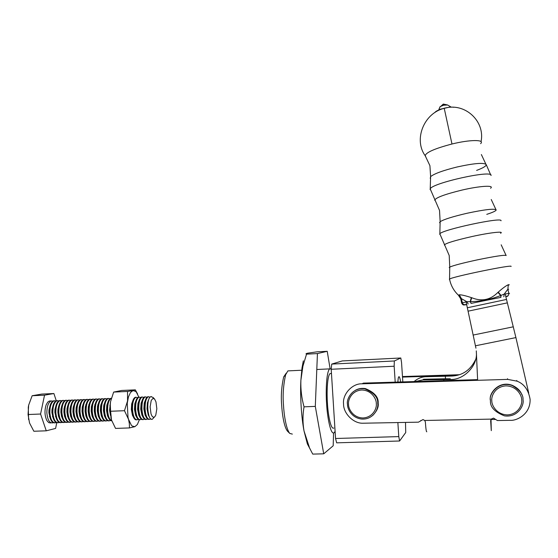 <?xml version="1.0" encoding="UTF-8"?>
<svg xmlns="http://www.w3.org/2000/svg" width="558" height="558" viewBox="0 0 558 558"><rect width="100%" height="100%" fill="white"/><g stroke="black" fill="none" stroke-linecap="round" stroke-linejoin="round"><path stroke-width="0.84" d="M333.558 433.057L333.189 445.793L323.724 453.821L315.305 406.391L317.439 353.577L306.53 354.149C305.568 353.898 305.937 353.577 307.646 353.186L316.916 351.847L327.225 351.303L330.085 368.629M317.439 353.577L327.225 351.303M323.724 453.821L312.752 454.107L307.374 443.931L310.381 449.518M315.305 406.391L304.04 406.831C302.638 414.866 302.631 422.908 304.019 430.943L309.369 447.37M306.53 354.149L302.917 366.194L300.888 380.256C300.553 389.233 301.606 398.091 304.04 406.831M303.343 360.845L302.004 367.889L300.888 380.256C300.016 395.413 301.376 417.447 304.019 430.943L307.374 443.931M348.541 404.327C347.857 400.121 351.533 390.705 361.668 390.007C371.858 390.112 376.573 399.361 376.301 403.629C377.013 407.87 373.253 417.356 363.077 417.97C352.886 417.782 348.276 408.554 348.541 404.327M377.724 403.483C378.219 397.505 373.944 392.637 364.904 388.877C352.335 386.875 346.19 399.368 347.474 404.243C347.278 408.554 351.421 418.005 361.835 419.065C373.741 419.721 378.763 408.177 377.724 403.483M372.737 415.452C376.999 411.009 378.805 406.901 378.171 403.141C378.659 397.184 374.404 392.337 365.399 388.591C361.744 388.005 358.403 388.577 355.376 390.293M476.295 350.87L476.386 352.747C477.599 366.181 463.147 380.521 449.86 379.461L450.278 378.798L443.464 378.819L423.571 379.238L422.88 379.893L449.86 379.461M414.092 381.567C417.837 378.366 421.89 376.741 426.249 376.706L452.022 376.043L452.399 375.443L426.87 376.113L426.249 376.706M415.403 381.526L422.88 379.893M445.5 378.812L445.34 376.294M475.549 359.652C470.513 369.975 462.673 375.436 452.022 376.043M495.539 419.449L490.9 419.497M443.826 380.661L443.777 379.482M477.634 380.305L476.386 352.747M466.083 301.864L475.946 348.192M528.74 393.111L515.913 337.59L505.15 293.94M516.757 380.472L517.064 381.17L507.724 379.391L362.044 383.813C352.307 383.304 342.27 394.318 343.561 404.013C343.323 413.066 353.005 423.285 362.449 423.229L418.437 422.169L422.999 419.574L424.736 420.474L425.363 422.022C425.831 428.767 426.312 432.025 426.8 431.787M517.064 381.17C524.108 383.876 528.454 389.923 530.1 399.305C530.602 414.524 516.331 421.011 510.068 420.327L497.443 420.551L493.558 418.123L491.131 419.114L490.663 420.683L491.284 430.657L491.019 419.49M402.506 377.096L426.647 376.329M452.357 375.513L457.114 375.36M459.38 374.725L402.471 376.545M477.599 379.628L363.377 383.116L362.044 383.813M292.35 434.096L289.769 433.426L287.496 431.174C283.882 426.807 282.055 412.815 281.671 405.15C280.862 395.992 281.525 386.589 283.666 376.95L286.275 373.1M289.769 433.426C285.898 428.746 283.924 413.59 283.506 405.282C282.634 395.35 283.338 385.173 285.626 374.774L287.886 370.896L289.595 370.819M335.1 431.362L334.144 432.778C330.231 435.547 326.981 413.659 326.604 403.587C325.83 394.129 326.025 372.346 329.639 368.88L331.236 368.991M405.506 422.427L405.729 432.527L399.591 441.001L336.655 442.829L335.546 438.497L398.789 436.593L397.868 422.58M395.204 382.139L394.157 366.236L331.208 369.27L335.546 438.497M342.298 360.928L331.717 364.088L394.332 360.977L400.804 357.992L342.298 360.928M331.194 373.518L330.022 373.574C326.939 376.552 326.779 395.12 327.441 403.141C327.755 411.685 330.517 430.351 333.858 428M399.591 441.001L398.789 436.593M331.717 364.088L331.208 369.27M394.157 366.236L394.332 360.977M400.651 381.979C399.751 376.643 398.949 375.353 398.245 378.094L397.847 382.063M402.827 381.909L401.537 362.428L400.804 357.992M490.461 400.672C488.327 395.05 498.092 380.284 512.377 385.606C519.889 390.042 523.439 394.792 523.02 399.856C524.436 404.941 517.873 417.872 504.39 415.843C494.569 411.937 489.924 406.88 490.461 400.672M521.695 400.002C521.967 395.573 516.841 385.976 505.869 385.878C494.96 386.617 491.054 396.389 491.807 400.756C491.542 405.136 496.543 414.706 507.522 414.894C518.473 414.245 522.476 404.404 521.695 400.002M490.433 399.842C488.585 394.074 498.559 380.11 512.279 385.32C517.329 387.733 520.488 390.809 521.758 394.541M490.566 188.255C494.883 184.998 479.964 185.856 461.982 190.076C445.019 194.233 435.931 197.581 434.731 200.113L435.052 200.566M500.589 233.265C504.711 230.942 489.945 232.567 472.068 236.522C455.23 240.352 445.995 243.149 444.356 244.913L444.559 245.199M430.246 178.344L430.609 176.621C434.312 173.657 443.101 170.455 456.974 167.009C474.335 163.201 484.093 162.413 486.241 164.645C486.276 166.068 483.068 167.986 476.623 170.406M439.892 222.9L439.571 222.635L440.143 221.7C443.833 219.392 452.789 216.581 467.018 213.268C484.749 209.501 494.472 208.392 496.188 209.941C495.985 210.917 492.847 212.389 486.771 214.356M449.615 267.742L449.218 267.603L449.755 267.08C453.424 265.462 462.554 263.069 477.146 259.902C495.246 256.178 504.927 254.727 506.19 255.543M509.559 293.341L504.16 294.136L507.885 289.19L508.666 289.274M460.782 299.025L461.445 298.656L466.816 301.704L461.626 303.05M468.218 303.998L466.816 301.704L470.206 301.634L471.064 303.406M500.917 297.372L500.972 295.405L504.16 294.136L503.818 296.8M508.533 285.096C509.6 284.747 509.517 284.636 508.268 284.761C506.218 285.584 502.877 288.033 498.252 292.106L500.972 295.405L500.749 297.407L471.231 303.378L470.206 301.634L471.308 297.588C465.463 295.677 461.459 294.743 459.297 294.791L458.432 295.203M498.252 292.106L497.91 292.399L500.742 295.517C490.956 299.353 480.863 301.397 470.464 301.655L471.733 297.721L471.308 297.588M497.91 292.399C490.384 299.988 481.659 301.766 471.733 297.721M44.535 395.176L32.148 395.734L41.745 394.081L53.903 393.536L44.535 395.176L40.574 414.029L46.265 430.818L33.857 431.25L29.525 422.978L28.053 414.524L28.667 405.136L28.27 407.326L28.598 419.581M46.265 430.818L55.612 428.418L56.749 422.734M28.667 405.136L32.148 395.734M56.274 400.777L53.903 393.536M40.574 414.029L28.053 414.524M50.666 422.985L48.679 422.615L46.9 420.599C44.654 415.787 44.403 410.555 46.14 404.892L47.688 402.165L49.292 401.028L50.583 400.972M53.212 422.643L52.515 422.915C49.411 422.999 47.528 419.693 46.872 412.997C46.844 406.475 48.267 402.457 51.141 400.944L52.954 401.076M50.408 418.918L48.902 412.76L48.965 409.977L50.241 405.003M54.698 422.866C52.578 423.034 50.952 421.109 49.836 417.091L49.299 409.551C49.871 404.717 51.259 401.816 53.47 400.846L54.426 400.735M58.576 406.168L58.681 406.552M56.177 422.525L55.479 422.811C52.389 422.887 50.52 419.581 49.864 412.878C49.829 406.35 51.238 402.332 54.098 400.818L55.912 400.951M53.415 418.863L51.894 412.641L51.957 409.712L53.247 404.822M57.662 422.755C55.591 422.929 53.987 421.053 52.864 417.133L52.306 409.258C52.891 404.508 54.265 401.662 56.435 400.721L58.869 400.832M61.54 406.147L61.652 406.58M59.148 422.413L58.444 422.699C55.375 422.783 53.512 419.463 52.857 412.76C52.822 406.224 54.224 402.206 57.062 400.693L57.355 400.616M56.428 418.8L54.879 412.522L54.963 409.453L56.253 404.634M60.634 422.643C58.604 422.825 57.028 420.997 55.898 417.161L55.221 412.662L55.319 408.972C55.919 404.306 57.279 401.516 59.399 400.588L61.84 400.707M64.505 406.133L64.623 406.615M62.119 422.294L61.415 422.587C58.36 422.671 56.511 419.351 55.856 412.634C55.814 406.098 57.209 402.074 60.027 400.56L60.327 400.484M59.448 418.744L58.471 416.268L57.879 412.404L57.969 409.202L59.267 404.452M63.612 422.532C61.624 422.72 60.062 420.934 58.939 417.189L58.227 412.543L58.339 408.693C58.946 404.111 60.292 401.369 62.377 400.463L63.319 400.351M67.483 406.119L67.609 406.663M65.105 422.183L64.386 422.483C61.352 422.559 59.511 419.239 58.862 412.515C58.813 405.973 60.194 401.948 63.005 400.435L64.812 400.588M62.475 418.681L61.499 416.268L60.878 412.285L60.982 408.951L62.287 404.271M66.597 422.427C64.644 422.615 63.11 420.871 61.98 417.203L61.234 412.425L61.359 408.421C61.98 403.915 63.312 401.216 65.349 400.337L66.29 400.225M70.454 406.119L70.594 406.719M68.09 422.064L67.372 422.371C64.351 422.448 62.517 419.121 61.868 412.397C61.819 405.854 63.194 401.823 65.977 400.309L67.783 400.463M65.502 418.619L64.533 416.254L63.884 412.167L64.003 408.707L65.307 404.097M69.583 422.315C67.671 422.511 66.151 420.809 65.028 417.217L64.247 412.306L64.386 408.149C65.021 403.72 66.332 401.069 68.334 400.205L70.768 400.337M73.44 406.119L73.586 406.789M71.075 421.953L70.357 422.26C67.358 422.336 65.53 419.009 64.881 412.278C64.833 405.729 66.193 401.69 68.962 400.177L69.255 400.1M68.536 418.556L67.574 416.247L66.897 412.048L67.023 408.47L68.334 403.915M72.575 422.204C70.706 422.399 69.206 420.746 68.076 417.224L67.267 412.181L67.42 407.884C68.055 403.532 69.359 400.923 71.319 400.079L72.254 399.967M76.425 406.126L76.579 406.873M74.075 421.834L73.342 422.148C70.364 422.225 68.55 418.898 67.902 412.16C67.853 405.603 69.199 401.565 71.954 400.051L73.754 400.219M76.76 404.962L76.865 405.345M71.577 418.493L70.615 416.226L69.91 411.93L70.05 408.233L71.361 403.734M75.574 422.092C73.74 422.294 72.254 420.676 71.138 417.231L70.287 412.062L70.454 407.626C71.103 403.336 72.387 400.784 74.312 399.947L76.746 400.093M79.424 406.14L79.571 406.901M77.074 421.715L76.341 422.036C73.377 422.113 71.577 418.779 70.929 412.041C70.873 405.478 72.212 401.432 74.946 399.919L75.232 399.842M79.752 404.927L79.871 405.359M74.619 418.43L73.663 416.205L72.931 411.804L73.084 407.996L74.402 403.56M78.573 421.981C76.774 422.19 75.316 420.606 74.193 417.231L73.314 411.944L73.503 407.368C74.151 403.148 75.421 400.637 77.311 399.821L79.738 399.967M82.417 406.161L82.542 406.796M80.08 421.604L79.341 421.925C76.397 422.001 74.605 418.667 73.956 411.916C73.9 405.345 75.225 401.307 77.939 399.793L78.225 399.716M82.751 404.899L82.877 405.38M77.667 418.367L76.718 416.184L75.958 411.685L76.125 407.765L77.443 403.378M81.587 421.869C79.815 422.078 78.378 420.53 77.262 417.224L76.348 411.825L76.544 407.11C77.206 402.967 78.462 400.491 80.31 399.688L82.744 399.849M85.423 406.189L85.513 406.691M83.086 421.485L82.347 421.82C79.424 421.89 77.639 418.549 76.99 411.797C76.927 405.22 78.246 401.174 80.945 399.661L81.224 399.584M85.751 404.878L85.883 405.408M80.722 418.298L79.773 416.156L78.992 411.567L79.166 407.535L80.485 403.204M85.869 404.515L86.002 404.878M84.593 421.757C82.863 421.974 81.44 420.46 80.331 417.217L79.389 411.699L79.599 406.859C80.261 402.778 81.503 400.344 83.316 399.556L85.751 399.723M88.436 406.231L88.499 406.587M86.099 421.367L85.353 421.709C82.451 421.778 80.68 418.437 80.031 411.678C79.968 405.094 81.273 401.049 83.951 399.535L84.23 399.458M88.757 404.857L88.903 405.443M83.784 418.228L82.835 416.129L82.026 411.441L82.214 407.305L83.54 403.022M88.882 404.459L89.022 404.857M87.613 421.646C85.911 421.862 84.509 420.383 83.407 417.203L82.431 411.581L82.654 406.615C83.323 402.597 84.544 400.205 86.33 399.43L88.764 399.598M89.12 421.248L88.373 421.597C85.486 421.667 83.721 418.319 83.072 411.553C83.009 404.969 84.307 400.916 86.964 399.402L87.243 399.326M91.77 404.843L91.924 405.492M86.846 418.165L85.904 416.094L85.067 411.323L85.269 407.082L86.595 402.848M90.64 421.534C88.966 421.75 87.585 420.307 86.483 417.189L85.479 411.462L85.723 406.37C86.385 402.416 87.599 400.058 89.35 399.298L91.777 399.472M92.147 421.13L91.393 421.485C88.527 421.555 86.769 418.207 86.127 411.434C86.058 404.843 87.341 400.79 89.984 399.27L90.263 399.193M94.79 404.836L94.951 405.554M89.915 418.095L88.973 416.059L88.115 411.204L88.324 406.859L89.65 402.674M94.923 404.355L95.083 404.836M93.667 421.423C92.028 421.646 90.661 420.23 89.566 417.175L88.534 411.337L88.785 406.126C89.461 402.234 90.654 399.919 92.37 399.172L93.27 399.068M95.181 421.011L94.421 421.374C91.568 421.443 89.824 418.088 89.182 411.309C89.106 404.717 90.382 400.658 93.005 399.144L94.797 399.354M97.81 404.829L97.964 405.506M92.984 418.026L92.049 416.024L91.163 411.079L91.386 406.642L92.719 402.499M97.957 404.306L98.124 404.829M96.701 421.311C95.09 421.534 93.744 420.146 92.656 417.154L91.596 411.218L91.861 405.882C92.53 402.053 93.709 399.772 95.397 399.04L96.297 398.935M98.215 420.892L97.448 421.262C94.623 421.332 92.886 417.977 92.237 411.19C92.168 404.592 93.43 400.525 96.039 399.012L97.824 399.228M100.845 404.836L100.963 405.408M96.06 417.956L95.132 415.989L94.225 410.96L94.455 406.426L95.788 402.318M100.991 404.264L101.165 404.836M99.736 421.199C98.159 421.423 96.827 420.069 95.746 417.133L94.658 411.093L94.937 405.645C95.613 401.879 96.778 399.633 98.431 398.907L100.858 399.103M101.256 420.774L100.482 421.15C97.678 421.22 95.948 417.858 95.306 411.072C95.23 404.459 96.478 400.4 99.073 398.879L99.338 398.803M103.879 404.843L103.976 405.31M99.143 417.879L98.215 415.947L97.287 410.834L97.531 406.203L98.864 402.144M104.032 404.222L104.22 404.843M102.777 421.081C101.235 421.311 99.924 419.986 98.843 417.105L97.727 410.974L98.02 405.408C98.696 401.697 99.84 399.486 101.465 398.775L102.351 398.67M104.297 420.655L103.523 421.039C100.733 421.102 99.017 417.74 98.375 410.946C98.292 404.334 99.54 400.267 102.107 398.747L103.893 398.984M106.92 404.857L106.99 405.22M102.233 417.809L101.305 415.898L100.356 410.716L100.607 405.994L101.94 401.969M107.08 404.187L107.255 404.787M105.832 420.969C104.311 421.199 103.014 419.902 101.947 417.077L100.803 410.848L101.11 405.178C101.779 401.523 102.916 399.347 104.506 398.642L105.385 398.545M107.352 420.537L106.571 420.92C103.802 420.99 102.093 417.628 101.451 410.821C101.368 404.208 102.602 400.135 105.155 398.621L106.934 398.858M105.323 417.74L104.402 415.856L103.425 410.59L103.69 405.778L105.023 401.795M108.88 420.858C107.394 421.088 106.118 419.818 105.057 417.049L103.886 410.73L104.2 404.948C104.876 401.341 105.992 399.2 107.554 398.517L108.426 398.412M110.407 420.411L109.626 420.809C106.871 420.878 105.176 417.51 104.534 410.702C104.444 404.076 105.671 400.009 108.203 398.489L109.982 398.733M108.419 417.663L107.499 415.808L106.501 410.472L106.78 405.568L108.112 401.627M111.753 420.774C110.358 420.858 109.166 419.609 108.168 417.014L106.969 410.604L107.296 404.717C107.973 401.167 109.075 399.061 110.61 398.384L111.321 398.266M111.726 420.704C109.459 419.7 108.085 416.324 107.624 410.576C107.534 403.95 108.74 399.877 111.258 398.356L111.3 398.342M110.491 415.438L109.584 410.346L110.261 403.671M133.383 417.042L132.476 415.375L131.318 409.481L131.667 403.908L132.999 400.253M136.598 419.832C135.336 420.076 134.22 419.03 133.236 416.693L131.848 409.614L132.267 402.925C132.916 399.786 133.899 397.924 135.224 397.324L136.04 397.219M139.66 416.861L138.775 415.257L137.575 409.23L137.945 403.504L139.277 399.912M138.147 419.309L137.317 419.79C134.743 419.846 133.139 416.449 132.504 409.586C132.392 402.918 133.515 398.817 135.873 397.296L137.645 397.617M136.522 416.959L135.622 415.319L134.443 409.356L134.806 403.706L136.138 400.086M139.709 419.714C138.468 419.965 137.366 418.939 136.389 416.645L134.98 409.488L135.406 402.709C136.054 399.619 137.024 397.777 138.321 397.184L139.13 397.087M141.258 419.184L140.421 419.672C137.868 419.735 136.278 416.331 135.643 409.467C135.524 402.785 136.633 398.684 138.977 397.156L140.742 397.498M142.82 419.602C141.599 419.853 140.511 418.849 139.549 416.596L138.119 409.363L138.558 402.492C139.2 399.444 140.156 397.638 141.425 397.052L142.227 396.954M149.056 419.365C147.884 419.623 146.831 418.66 145.889 416.491L145.861 416.554M144.369 419.058L143.532 419.56C141 419.616 139.416 416.212 138.782 409.342C138.663 402.653 139.758 398.551 142.081 397.024L143.845 397.373M142.827 416.798L141.927 415.194L140.714 409.105L141.083 403.308L142.416 399.744M145.938 419.483C144.738 419.735 143.671 418.758 142.715 416.547L141.265 409.237L141.711 402.276C142.346 399.277 143.287 397.491 144.536 396.919L145.331 396.822M148.177 400.365L148.295 400.714M147.486 418.932L146.649 419.442C144.131 419.504 142.562 416.094 141.927 409.216C141.802 402.52 142.89 398.419 145.192 396.891L146.956 397.247M145.98 416.714L145.087 415.124L143.859 408.979L144.236 403.106L145.568 399.577M145.087 415.124L145.889 416.491L144.41 409.119L144.871 402.06C145.499 399.11 146.426 397.352 147.654 396.787L148.442 396.682M150.611 418.807L149.767 419.33C147.27 419.386 145.708 415.975 145.08 409.091C144.947 402.395 146.029 398.279 148.309 396.759L150.074 397.129M149.146 416.631L148.247 415.061L147.005 408.861L147.389 402.904L148.721 399.409M153.366 417.3L152.083 416.24L151.016 413.876L150.123 406.852L151.232 400.421L153.004 398.37L154.636 399.116L155.975 401.872L156.84 408.777L155.773 415.152L154.664 416.917L153.366 417.3M151.351 396.536L150.904 396.647C145.861 398.063 147.361 421.381 152.362 419.232L154.224 417.21M150.904 396.647L153.108 397.47L154.636 399.116M151.922 419.295C150.862 419.344 149.914 418.395 149.063 416.442L147.57 408.993L148.03 401.844C148.658 398.942 149.572 397.205 150.772 396.654M138.823 397.073L136.438 392.281L135.608 391.416L132.985 390.579L127.545 391.458L113.651 392.079L121.714 390.467L135.336 389.854L137.596 394.011M129.463 427.93L129.351 423.661L128.514 419.309L131.381 425.266L132.239 426.082L134.89 426.668L129.463 427.93L115.541 428.411L111.488 419.937L110.135 406.517L110.54 401.676L110.233 403.915L110.958 417.907L111.488 419.937M110.54 401.676L113.651 392.079M135.336 389.854L132.985 390.579L130.467 392.497L128.445 396.919L127.259 403.204L127.998 417.265L128.514 419.309L124.483 410.709L110.435 411.267M134.89 426.668L137.366 424.512L139.354 419.762M124.483 410.709L127.545 400.958L127.545 391.458M515.913 337.59L475.43 345.793M467.416 307.751L506.427 299.458M507.25 302.882L468.162 311.162M473.086 335.072L513.325 326.807M420.599 420.844L420.871 420.446M507.724 379.391L507.522 378.715M491.131 419.114L424.736 420.474M480.619 143.65C485.146 139.458 470.066 139.514 451.98 144.006C434.884 148.505 425.956 152.411 425.196 155.717L425.642 156.331M491.047 175.484C492.93 169.513 431.669 183.115 430.218 188.925L430.134 189.657M501.007 220.794C503.302 216.602 441.678 229.784 439.844 233.83L439.711 234.339M451.98 144.006L444.21 108.231C448.569 107.185 451.729 106.871 453.696 107.282M443.554 105.239L440.039 106.69L438.888 109.508L450.766 106.864L447.621 105.002L443.554 105.239L443.303 104.067L439.844 107.185M434.87 112.549C435.721 111.133 438.832 109.689 444.21 108.231M505.729 296.438L506.901 296.235C508.331 295.789 508.966 294.805 508.784 293.299L507.885 289.19L508.268 284.761M511.058 266.459C513.758 264.074 451.778 276.831 449.546 279.091L449.364 279.37M466.711 304.626L465.26 304.863M465.539 304.828C464.151 305.031 464.047 304.975 465.219 304.661C463.747 304.801 462.777 304.152 462.324 302.715L461.445 298.656L459.297 294.791M465.219 304.661L466.641 304.333M506.936 296.444L505.792 296.723M506.901 296.235C508.122 296.068 508.045 296.159 506.664 296.514M302.004 367.896L302.917 366.194M365.399 388.591L364.904 388.877M283.666 376.95L285.626 374.774M330.022 373.574L331.473 373.504M287.886 370.896L301.704 370.233M316.791 369.501L329.639 368.88M481.031 141.655C485.418 121.1 464.633 102.086 444.231 108.336C423.822 113.162 413.457 139.66 425.196 155.717L429.918 165.677L430.609 176.621L430.218 188.925L439.53 210.415L440.143 221.7L439.844 233.83L449.211 255.508L449.755 267.08L449.546 279.091C450.794 285.382 453.738 290.739 458.39 295.175L460.755 298.879L461.619 302.931C462.422 304.668 463.398 305.31 464.556 304.856M490.684 174.863L486.241 164.645M447.586 104.974L443.303 104.067M506.043 255.334L501.182 244.816M495.916 209.564L491.235 199.499M485.844 164.108L481.366 154.538M49.292 401.028L51.141 400.944M49.299 409.551L48.965 409.977M49.836 417.091L49.404 416.254M53.47 400.846L54.098 400.818M52.306 409.258L51.957 409.712M52.864 417.133L52.424 416.268M56.435 400.721L57.062 400.693M55.319 408.972L54.963 409.453M55.898 417.161L55.444 416.268M59.399 400.588L60.027 400.56M58.339 408.693L57.969 409.202M58.939 417.189L58.471 416.268M62.377 400.463L63.005 400.435M61.359 408.421L60.982 408.951M61.98 417.203L61.499 416.268M65.349 400.337L65.977 400.309M64.386 408.149L64.003 408.707M65.028 417.217L64.533 416.254M68.334 400.205L68.962 400.177M67.42 407.884L67.023 408.47M68.076 417.224L67.574 416.247M71.319 400.079L71.954 400.051M70.454 407.626L70.05 408.233M71.138 417.231L70.615 416.226M74.312 399.947L74.946 399.919M73.503 407.368L73.084 407.996M74.193 417.231L73.663 416.205M77.311 399.821L77.939 399.793M76.544 407.11L76.125 407.765M77.262 417.224L76.718 416.184M80.31 399.688L80.945 399.661M79.599 406.859L79.166 407.535M80.331 417.217L79.773 416.156M83.316 399.556L83.951 399.535M82.654 406.615L82.214 407.305M83.407 417.203L82.835 416.129M86.33 399.43L86.964 399.402M85.723 406.37L85.269 407.082M86.483 417.189L85.904 416.094M89.35 399.298L89.984 399.27M88.785 406.126L88.324 406.859M89.566 417.175L88.973 416.059M92.37 399.172L93.005 399.144M91.861 405.882L91.386 406.642M92.656 417.154L92.049 416.024M95.397 399.04L96.039 399.012M94.937 405.645L94.455 406.426M95.746 417.133L95.132 415.989M98.431 398.907L99.073 398.879M98.02 405.408L97.531 406.203M98.843 417.105L98.215 415.947M101.465 398.775L102.107 398.747M101.11 405.178L100.607 405.994M101.947 417.077L101.305 415.898M104.506 398.642L105.155 398.621M104.2 404.948L103.69 405.778M105.057 417.049L104.402 415.856M107.554 398.517L108.203 398.489M107.296 404.717L106.78 405.568M108.168 417.014L107.499 415.808M110.61 398.384L111.258 398.356M110.135 404.92L109.87 405.352M132.267 402.925L131.667 403.908M133.236 416.693L132.476 415.375M135.224 397.324L135.873 397.296M135.406 402.709L134.806 403.706M136.389 416.645L135.622 415.319M138.321 397.184L138.977 397.156M138.558 402.492L137.945 403.504M139.549 416.596L138.775 415.257M141.425 397.052L142.081 397.024M141.711 402.276L141.083 403.308M142.715 416.547L141.927 415.194M144.536 396.919L145.192 396.891M144.871 402.06L144.236 403.106M147.654 396.787L148.309 396.759M148.03 401.844L147.389 402.904M149.063 416.442L148.247 415.061"/></g></svg>
